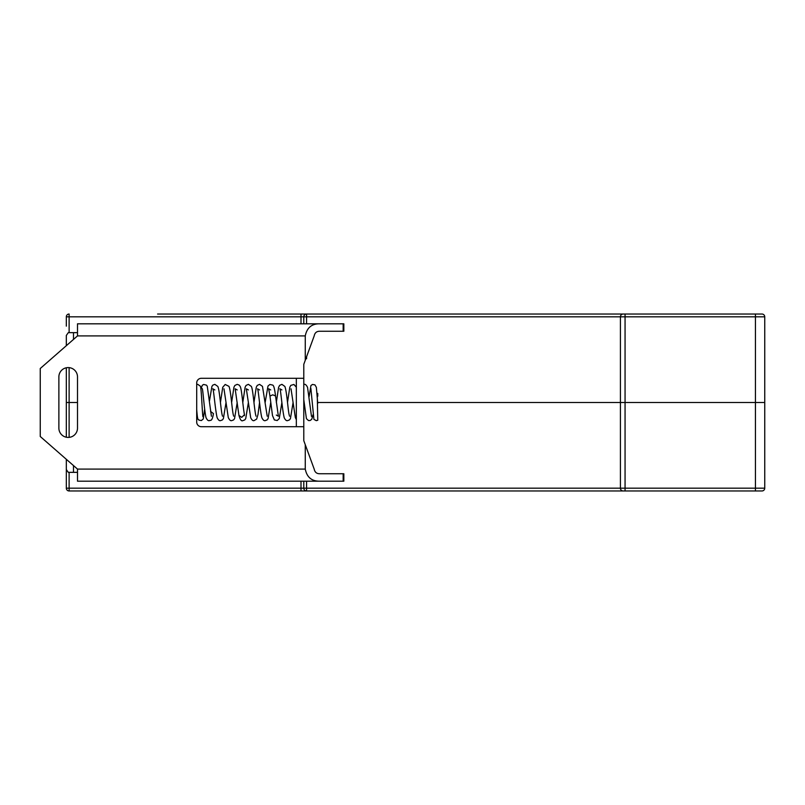 <?xml version="1.0" encoding="UTF-8"?>
<svg xmlns="http://www.w3.org/2000/svg" width="805" height="805" viewBox="0 0 805 805"><rect width="100%" height="100%" fill="white"/><g stroke="black" fill="none" stroke-linecap="round" stroke-linejoin="round"><path stroke-width="1.21" d="M69.119 367.623L69.119 402.5L77.501 402.5L66.322 402.5L66.322 367.764L66.322 402.5L69.119 402.5L69.119 437.377M758.793 314.031L761.953 314.031A2.797 2.797 0 0 1 764.75 316.828L764.75 402.5L625.062 402.5L764.75 402.5L764.75 488.172A2.797 2.797 0 0 1 761.953 490.97L306.584 490.97A2.797 2.797 0 0 1 303.787 488.172L303.787 481.189L303.787 488.172A2.797 2.797 0 0 0 306.584 490.97L69.119 490.97A2.797 2.797 0 0 1 66.322 488.172L66.322 459.776L66.322 469.546L68.284 472.344L73.497 472.344L73.497 465.582M623.201 490.97A2.797 2.797 163.4 0 1 620.413 488.172L620.413 402.5L625.062 402.5L317.754 402.5L620.413 402.5L620.413 316.828A2.797 2.797 180 0 1 623.201 314.031L761.953 314.031M281.901 402.5L279.244 418.64L277.192 420.522L274.354 419.928L272.503 415.591L269.957 396.07L272.744 394.822L275.541 395.949C274.233 385.847 273.368 385.585 272.704 385.082L269.896 384.468L268.005 385.998L265.147 402.5M270.732 402.5L268.065 418.64L267.109 419.928L265.147 420.663C264.07 420.935 262.973 419.958 261.856 417.725C260.096 411.486 258.405 389.187 257.499 388.805L259.552 389.932M259.552 402.5L257.982 414.535L256.624 419.133L253.967 420.653C252.921 420.955 251.824 419.979 250.687 417.725L246.32 388.805L248.383 389.932M253.967 402.5L256.272 387.265L257.248 385.414L259.552 384.347L262.48 386.37L267.21 416.195M242.798 402.5L245.102 387.275L246.068 385.414L248.383 384.337L251.301 386.37C252.921 388.714 254.028 406.384 255.648 414.786L256.03 416.195M231.619 402.5L233.923 387.275L234.859 385.454L237.203 384.337L239.176 385.082L240.132 386.37C241.752 388.775 242.848 406.304 244.458 414.716L241.711 417.372L238.944 415.44L235.151 388.805L237.203 389.932M226.034 402.5L223.367 418.63L222.411 419.918L220.439 420.653C219.393 420.955 218.296 419.979 217.159 417.725C215.237 410.057 213.546 388.111 212.792 388.805L214.855 389.932M66.322 437.236L66.322 402.5L66.322 437.236M66.322 478.864L66.322 459.776M638.355 490.97L636.775 490.97M306.584 481.189L306.584 488.172L755.442 488.172L755.442 490.97L761.953 490.97A2.797 2.797 0 0 0 764.75 488.172L755.442 488.172L755.442 316.828L303.787 316.828A2.797 2.797 0 0 1 306.584 314.031L157.589 314.031M69.119 472.344L69.119 488.172L301 488.172L301 490.97L306.584 490.97L306.584 488.172L303.787 488.172A2.797 2.797 0 0 0 306.584 490.97M723.776 490.97L675.355 490.97L723.776 490.97M66.322 481.652L66.322 488.172A2.797 2.797 0 0 0 69.119 490.97A2.797 2.797 0 0 1 66.322 488.172L69.119 488.172L69.119 490.97A2.797 2.797 0 0 1 66.322 488.172M77.501 472.344L73.497 472.344M162.238 314.031L625.062 314.031L625.062 490.97M66.322 326.136L66.322 316.828A2.797 2.797 0 0 1 69.119 314.031A2.797 2.797 0 0 0 66.322 316.828L66.322 323.348M306.584 323.811L306.584 314.031A2.797 2.797 0 0 0 303.787 316.828L303.787 323.811L303.787 316.828A2.797 2.797 0 0 1 306.584 314.031A2.797 2.797 0 0 0 303.787 316.828L66.322 316.828M306.584 356.696L306.584 358.728L305.84 358.728M66.322 345.224L66.322 335.454L68.284 332.656L73.497 332.656L73.497 339.418M77.501 332.656L68.284 332.656M310.871 388.362L313.91 419.365L316.295 420.663L317.754 420.25L317.291 396.191M317.079 393.464L317.754 393.806M317.754 396.211L317.754 393.424M319.776 323.811C311.746 323.68 306.906 327.716 305.266 335.916L305.266 360.298L314.192 335.916C314.825 332.767 316.687 331.207 319.776 331.257L343.836 331.257L343.836 323.811L77.501 323.811L77.501 335.916L40.25 368.509L40.25 436.491L77.501 469.084L77.501 481.189L343.836 481.189L343.836 473.743L319.776 473.743C316.687 473.793 314.825 472.233 314.192 469.084L305.266 444.702L305.266 469.084C306.906 477.285 311.746 481.32 319.776 481.189M305.266 360.298L303.787 364.323L303.787 440.677L305.266 444.702M303.787 426.71L201.351 426.71A4.659 4.659 0 0 1 196.702 422.051L196.702 382.949A4.659 4.659 0 0 1 201.351 378.29L303.787 378.29M58.876 376.891L58.876 428.109A9.308 9.308 0 0 0 68.184 437.417A9.308 9.308 0 0 0 77.501 428.109L77.501 376.891A9.308 9.308 0 0 0 68.184 367.583A9.308 9.308 0 0 0 58.876 376.891M296.341 378.29L296.341 426.71M303.787 488.172L301 488.172L301 481.189M620.413 488.172L625.062 488.172M620.413 316.828A2.797 2.797 180 0 1 623.201 314.031M764.75 316.828L755.442 316.828L755.442 314.031M69.119 314.031L69.119 332.656M301 323.811L301 314.031M202.206 388.594L202.196 388.584C202.86 388.201 204.249 410.148 206.01 417.584C207.106 419.908 208.203 420.935 209.3 420.663C210.296 419.757 211.997 422.484 213.446 413.579L210.528 411.395M77.501 469.084L305.266 469.084M305.266 335.916L77.501 335.916M343.161 331.257L343.161 323.811M343.161 481.189L343.161 473.743M200.948 389.046L202.276 385.313L203.655 384.458L206.472 385.142L207.277 386.299L211.413 416.266M204.661 409.192L203.273 418.922L201.401 420.542L198.956 420.14C198.463 418.379 197.718 423.259 196.702 409.423M203.041 416.668C202.518 418.66 201.471 388.885 200.445 386.249L197.748 384.337L196.702 384.549M223.971 388.795L228.288 417.584C229.445 419.948 230.552 420.975 231.619 420.653L233.591 419.918L234.547 418.63L237.203 402.5M220.439 402.5L222.744 387.275L225.199 384.468L228.952 386.36C230.894 390.596 232.011 409.695 233.359 415.068L233.681 416.195M209.421 401.202L211.926 386.37L212.892 385.082L214.855 384.347L217.813 386.44C219.554 389.821 220.661 407.823 222.12 414.766L222.512 416.205M270.732 389.932L268.669 388.795L269.957 396.07M248.383 402.5L245.716 418.63L244.76 419.918L242.788 420.653C241.43 421.418 240.152 419.677 238.944 415.44M244.408 415.662L244.458 414.706M303.787 406.485L304.169 403.265M287.496 402.5L289.8 387.275L290.806 385.374L293.916 384.458L296.341 387.205M281.911 389.932L279.838 388.795C280.603 388.101 282.283 410.067 284.215 417.725C285.292 419.928 286.389 420.904 287.486 420.653L289.458 419.918L290.424 418.63L293.08 402.5M276.316 402.5L278.58 387.416L279.627 385.374L281.911 384.347L284.869 386.44C286.922 391.844 288.049 411.043 289.237 415.058L289.559 416.205M276.316 415.068L278.379 416.195L275.541 395.949M291.018 388.805L295.344 417.584L296.341 419.566M317.754 403.386L316.355 387.336L314.926 384.871L312.481 384.458L310.921 385.555L309.07 396.855M312.964 414.867L311.726 419.335L310.026 420.552L308.496 420.552L306.423 418.68L303.787 399.683M311.485 416.376L307.55 387.386C306.423 385.072 305.316 384.055 304.25 384.337L303.787 384.377"/></g></svg>

